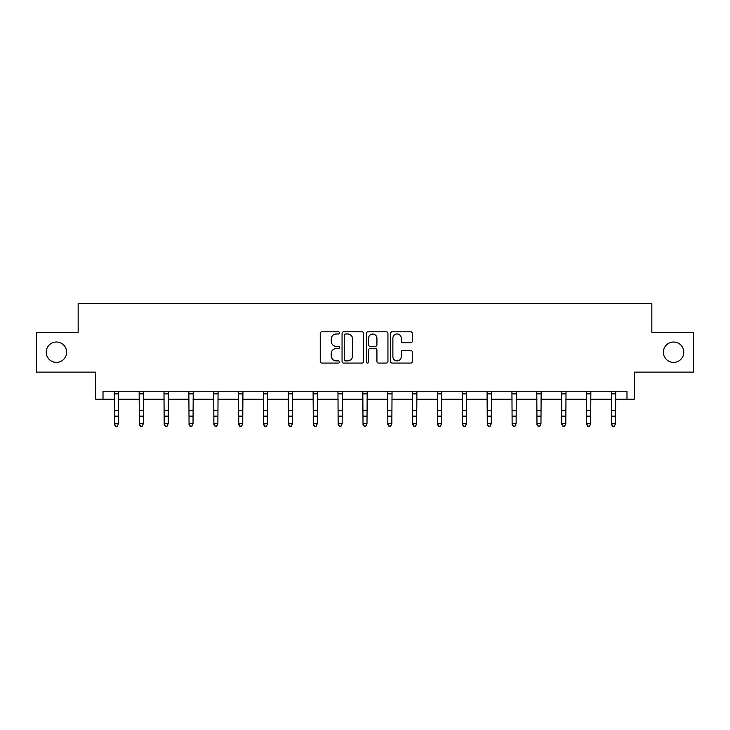 <?xml version="1.0" encoding="UTF-8"?>
<svg xmlns="http://www.w3.org/2000/svg" width="730" height="730" viewBox="0 0 730 730"><rect width="100%" height="100%" fill="white"/><g stroke="black" fill="none" stroke-linecap="round" stroke-linejoin="round"><path stroke-width="1.09" d="M663.387 352.216A10.193 10.193 0 0 0 673.589 362.409A10.193 10.193 0 0 0 683.782 352.216A10.193 10.193 0 0 0 673.589 342.014A10.193 10.193 0 0 0 663.387 352.216M46.218 352.216A10.193 10.193 0 0 0 56.411 362.409A10.193 10.193 0 0 0 66.612 352.216A10.193 10.193 0 0 0 56.411 342.014A10.193 10.193 0 0 0 46.218 352.216M339.514 332.889A1.095 1.095 0 0 0 338.419 331.794L321.802 331.794A1.56 1.56 0 0 0 320.242 333.364L320.242 361.505A1.56 1.56 0 0 0 321.802 363.075L338.419 363.075A1.095 1.095 0 0 0 339.514 361.98A1.095 1.095 0 0 0 338.419 360.885L336.265 360.885A5.001 5.001 0 0 1 331.265 355.875L331.265 353.53A5.001 5.001 0 0 1 336.265 348.529L338.419 348.529A1.095 1.095 0 0 0 339.514 347.434A1.095 1.095 0 0 0 338.419 346.339L336.265 346.339A5.001 5.001 0 0 1 331.265 341.339L331.265 338.985A5.001 5.001 0 0 1 336.265 333.984L338.419 333.984A1.095 1.095 0 0 0 339.514 332.889M103.012 399.21L103.012 391.243L626.988 391.243L626.988 399.21L634.233 399.21L634.233 372.127L693.5 372.127L693.5 332.296L651.844 332.296L651.844 303.625L78.156 303.625L78.156 332.296L36.5 332.296L36.5 372.127L95.767 372.127L95.767 399.21L114.482 399.21M410.698 342.817A1.56 1.56 0 0 0 412.267 341.257L412.267 333.364A1.56 1.56 0 0 0 410.698 331.794L392.247 331.794A1.56 1.56 0 0 0 390.687 333.364L390.687 361.505A1.56 1.56 0 0 0 392.247 363.075L410.698 363.075A1.56 1.56 0 0 0 412.267 361.505L412.267 351.97A1.56 1.56 0 0 0 410.698 350.4L402.805 350.4A1.56 1.56 0 0 0 401.235 351.97L401.235 356.696A4.179 4.179 0 0 1 397.056 360.885A4.179 4.179 0 0 1 392.877 356.696L392.877 338.173A4.179 4.179 0 0 1 397.056 333.984A4.179 4.179 0 0 1 401.235 338.173L401.235 341.257A1.56 1.56 0 0 0 402.805 342.817L410.698 342.817M363.631 333.364A1.56 1.56 0 0 0 362.071 331.794L343.62 331.794A1.56 1.56 0 0 0 342.051 333.364L342.051 361.505A1.56 1.56 0 0 0 343.62 363.075L362.071 363.075A1.56 1.56 0 0 0 363.631 361.505L363.631 333.364M367.929 331.794L386.38 331.794A1.56 1.56 0 0 1 387.949 333.364L387.949 361.505A1.56 1.56 0 0 1 386.38 363.075L378.487 363.075A1.56 1.56 0 0 1 376.926 361.505L376.926 350.09A1.56 1.56 0 0 0 375.357 348.529L370.119 348.529A1.56 1.56 0 0 0 368.559 350.09L368.559 361.98A1.095 1.095 0 0 1 367.464 363.075A1.095 1.095 0 0 1 366.369 361.98L366.369 333.364A1.56 1.56 0 0 1 367.929 331.794M118.47 399.21L139.339 399.21M143.317 399.21L164.186 399.21M168.174 399.21L189.043 399.21M193.021 399.21L213.89 399.21M217.878 399.21L238.746 399.21M242.725 399.21L263.594 399.21M267.582 399.21L288.45 399.21M292.438 399.21L313.307 399.21M317.285 399.21L338.154 399.21M342.142 399.21L363.011 399.21M366.989 399.21L387.858 399.21M391.846 399.21L412.715 399.21M416.693 399.21L437.562 399.21M441.55 399.21L462.418 399.21M466.406 399.21L487.275 399.21M491.253 399.21L512.122 399.21M516.11 399.21L536.979 399.21M540.957 399.21L561.826 399.21M565.814 399.21L586.683 399.21M590.661 399.21L611.53 399.21M615.518 399.21L626.988 399.21M345.336 333.984A1.095 1.095 0 0 0 344.241 335.079L344.241 359.79A1.095 1.095 0 0 0 345.336 360.885L347.608 360.885A5.001 5.001 0 0 0 352.608 355.875L352.608 338.985A5.001 5.001 0 0 0 347.608 333.984L345.336 333.984M376.926 338.245A4.179 4.179 0 0 0 372.738 334.066A4.179 4.179 0 0 0 368.559 338.245L368.559 344.779A1.56 1.56 0 0 0 370.119 346.339L375.357 346.339A1.56 1.56 0 0 0 376.926 344.779L376.926 338.245M114.281 391.243L114.482 423.738L118.47 423.738L117.275 426.375L115.678 426.019L117.275 426.375M117.275 426.019L118.47 423.738L118.671 391.243M115.678 426.375L114.482 424.623L114.482 423.738L115.678 426.019M139.138 391.243L139.339 423.738L143.317 423.738L142.122 426.375L140.534 426.019L142.122 426.375M142.122 426.019L143.317 423.738L143.518 391.243M140.534 426.375L139.339 424.623L139.339 423.738L140.534 426.019M163.985 391.243L164.186 423.738L168.174 423.738L166.978 426.375L165.382 426.019L166.978 426.375M166.978 426.019L168.174 423.738L168.375 391.243M165.382 426.375L164.186 424.623L164.186 423.738L165.382 426.019M188.842 391.243L189.043 423.738L193.021 423.738L191.826 426.375L190.238 426.019L191.826 426.375M191.826 426.019L193.021 423.738L193.222 391.243M190.238 426.375L189.043 424.623L189.043 423.738L190.238 426.019M213.689 391.243L213.89 423.738L217.878 423.738L216.682 426.375L215.085 426.019L216.682 426.375M216.682 426.019L217.878 423.738L218.078 391.243M215.085 426.375L213.89 424.623L213.89 423.738L215.085 426.019M238.546 391.243L238.746 423.738L242.725 423.738L241.53 426.375L239.942 426.019L241.53 426.375M241.53 426.019L242.725 423.738L242.935 391.243M239.942 426.375L238.746 424.623L238.746 423.738L239.942 426.019M263.393 391.243L263.594 423.738L267.582 423.738L266.386 426.375L264.789 426.019L266.386 426.375M266.386 426.019L267.582 423.738L267.782 391.243M264.789 426.375L263.594 424.623L263.594 423.738L264.789 426.019M288.25 391.243L288.45 423.738L292.438 423.738L291.243 426.375L289.646 426.019L291.243 426.375M291.243 426.019L292.438 423.738L292.639 391.243M289.646 426.375L288.45 424.623L288.45 423.738L289.646 426.019M313.097 391.243L313.307 423.738L317.285 423.738L316.09 426.375L314.502 426.019L316.09 426.375M316.09 426.019L317.285 423.738L317.486 391.243M314.502 426.375L313.307 424.623L313.307 423.738L314.502 426.019M337.954 391.243L338.154 423.738L342.142 423.738L340.946 426.375L339.35 426.019L340.946 426.375M340.946 426.019L342.142 423.738L342.343 391.243M339.35 426.375L338.154 424.623L338.154 423.738L339.35 426.019M362.81 391.243L363.011 423.738L366.989 423.738L365.794 426.375L364.206 426.019L365.794 426.375M365.794 426.019L366.989 423.738L367.19 391.243M364.206 426.375L363.011 424.623L363.011 423.738L364.206 426.019M387.657 391.243L387.858 423.738L391.846 423.738L390.65 426.375L389.053 426.019L390.65 426.375M390.65 426.019L391.846 423.738L392.046 391.243M389.053 426.375L387.858 424.623L387.858 423.738L389.053 426.019M412.514 391.243L412.715 423.738L416.693 423.738L415.498 426.375L413.91 426.019L415.498 426.375M415.498 426.019L416.693 423.738L416.903 391.243M413.91 426.375L412.715 424.623L412.715 423.738L413.91 426.019M437.361 391.243L437.562 423.738L441.55 423.738L440.354 426.375L438.757 426.019L440.354 426.375M440.354 426.019L441.55 423.738L441.75 391.243M438.757 426.375L437.562 424.623L437.562 423.738L438.757 426.019M462.218 391.243L462.418 423.738L466.406 423.738L465.211 426.375L463.614 426.019L465.211 426.375M465.211 426.019L466.406 423.738L466.607 391.243M463.614 426.375L462.418 424.623L462.418 423.738L463.614 426.019M487.065 391.243L487.275 423.738L491.253 423.738L490.058 426.375L488.47 426.019L490.058 426.375M490.058 426.019L491.253 423.738L491.454 391.243M488.47 426.375L487.275 424.623L487.275 423.738L488.47 426.019M511.922 391.243L512.122 423.738L516.11 423.738L514.915 426.375L513.318 426.019L514.915 426.375M514.915 426.019L516.11 423.738L516.311 391.243M513.318 426.375L512.122 424.623L512.122 423.738L513.318 426.019M536.778 391.243L536.979 423.738L540.957 423.738L539.762 426.375L538.174 426.019L539.762 426.375M539.762 426.019L540.957 423.738L541.158 391.243M538.174 426.375L536.979 424.623L536.979 423.738L538.174 426.019M561.625 391.243L561.826 423.738L565.814 423.738L564.618 426.375L563.022 426.019L564.618 426.375M564.618 426.019L565.814 423.738L566.015 391.243M563.022 426.375L561.826 424.623L561.826 423.738L563.022 426.019M586.482 391.243L586.683 423.738L590.661 423.738L589.466 426.375L587.878 426.019L589.466 426.375M589.466 426.019L590.661 423.738L590.862 391.243M587.878 426.375L586.683 424.623L586.683 423.738L587.878 426.019M611.329 391.243L611.53 423.738L615.518 423.738L614.322 426.375L612.726 426.019L614.322 426.375M614.322 426.019L615.518 423.738L615.718 391.243M612.726 426.375L611.53 424.623L611.53 423.738L612.726 426.019M118.652 391.28L114.291 391.28M118.47 410.68L114.482 410.68M118.47 416.146L114.482 416.146M118.47 393.862L114.482 393.862M143.509 391.28L139.147 391.28M143.317 410.68L139.339 410.68M143.317 416.146L139.339 416.146M143.317 393.862L139.339 393.862M168.356 391.28L163.994 391.28M168.174 410.68L164.186 410.68M168.174 416.146L164.186 416.146M168.174 393.862L164.186 393.862M193.213 391.28L188.851 391.28M193.021 410.68L189.043 410.68M193.021 416.146L189.043 416.146M193.021 393.862L189.043 393.862M218.069 391.28L213.707 391.28M217.878 410.68L213.89 410.68M217.878 416.146L213.89 416.146M217.878 393.862L213.89 393.862M242.917 391.28L238.555 391.28M242.725 410.68L238.746 410.68M242.725 416.146L238.746 416.146M242.725 393.862L238.746 393.862M267.773 391.28L263.411 391.28M267.582 410.68L263.594 410.68M267.582 416.146L263.594 416.146M267.582 393.862L263.594 393.862M292.62 391.28L288.259 391.28M292.438 410.68L288.45 410.68M292.438 416.146L288.45 416.146M292.438 393.862L288.45 393.862M317.477 391.28L313.115 391.28M317.285 410.68L313.307 410.68M317.285 416.146L313.307 416.146M317.285 393.862L313.307 393.862M342.324 391.28L337.963 391.28M342.142 410.68L338.154 410.68M342.142 416.146L338.154 416.146M342.142 393.862L338.154 393.862M367.181 391.28L362.819 391.28M366.989 410.68L363.011 410.68M366.989 416.146L363.011 416.146M366.989 393.862L363.011 393.862M392.037 391.28L387.676 391.28M391.846 410.68L387.858 410.68M391.846 416.146L387.858 416.146M391.846 393.862L387.858 393.862M416.885 391.28L412.523 391.28M416.693 410.68L412.715 410.68M416.693 416.146L412.715 416.146M416.693 393.862L412.715 393.862M441.741 391.28L437.38 391.28M441.55 410.68L437.562 410.68M441.55 416.146L437.562 416.146M441.55 393.862L437.562 393.862M466.589 391.28L462.227 391.28M466.406 410.68L462.418 410.68M466.406 416.146L462.418 416.146M466.406 393.862L462.418 393.862M491.445 391.28L487.083 391.28M491.253 410.68L487.275 410.68M491.253 416.146L487.275 416.146M491.253 393.862L487.275 393.862M516.292 391.28L511.931 391.28M516.11 410.68L512.122 410.68M516.11 416.146L512.122 416.146M516.11 393.862L512.122 393.862M541.149 391.28L536.787 391.28M540.957 410.68L536.979 410.68M540.957 416.146L536.979 416.146M540.957 393.862L536.979 393.862M566.005 391.28L561.644 391.28M565.814 410.68L561.826 410.68M565.814 416.146L561.826 416.146M565.814 393.862L561.826 393.862M590.853 391.28L586.491 391.28M590.661 410.68L586.683 410.68M590.661 416.146L586.683 416.146M590.661 393.862L586.683 393.862M615.709 391.28L611.348 391.28M615.518 410.68L611.53 410.68M615.518 416.146L611.53 416.146M615.518 393.862L611.53 393.862"/></g></svg>
